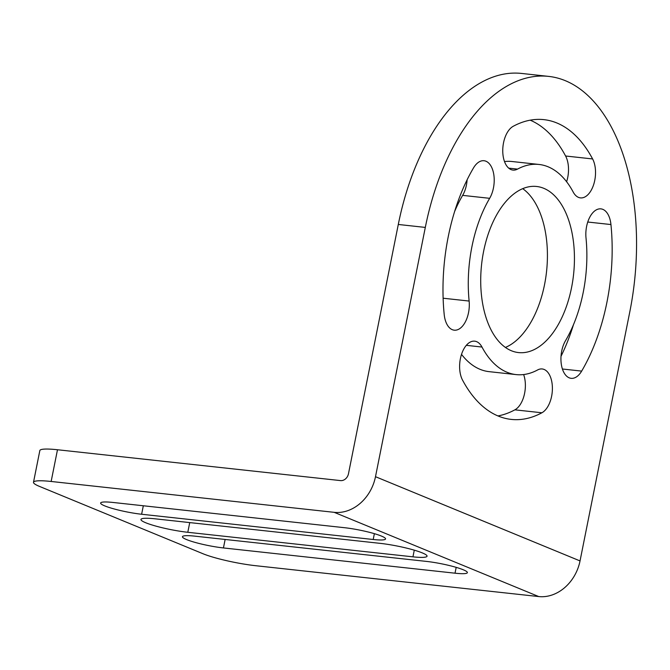 <?xml version="1.0" encoding="UTF-8"?>
<svg xmlns="http://www.w3.org/2000/svg" width="670" height="670" viewBox="0 0 670 670"><rect width="100%" height="100%" fill="white"/><g stroke="black" fill="none" stroke-linecap="round" stroke-linejoin="round"><path stroke-width="1" d="M203.069 553.772A38.86 5.126 -168.7 0 0 255.689 565.706L538.73 596.56L334.196 512.332L51.146 481.47A38.86 5.126 -168.7 0 0 33.5 482.283A38.86 5.126 -168.7 0 0 39.438 486.387L203.069 553.772M187.793 532.29A31.088 4.104 -168.7 0 1 156.403 526.243A31.088 4.104 -168.7 0 1 140.951 519.459A31.088 4.104 -168.7 0 1 155.072 518.815L380.217 543.362A31.088 4.104 -168.7 0 1 411.606 549.408A31.088 4.104 -168.7 0 1 427.058 556.184A31.088 4.104 -168.7 0 1 412.946 556.837L187.793 532.29L189.736 522.592M141.621 514.25A27.202 3.585 -168.7 0 1 114.16 508.957A27.202 3.585 -168.7 0 1 100.634 503.028A27.202 3.585 -168.7 0 1 112.987 502.458L344.573 527.709A27.202 3.585 -168.7 0 1 372.034 533.002A27.202 3.585 -168.7 0 1 385.56 538.931A27.202 3.585 -168.7 0 1 373.207 539.501L141.621 514.25L143.321 505.766M223.437 547.943L455.022 573.193A27.202 3.585 -168.7 0 0 467.375 572.624A27.202 3.585 -168.7 0 0 453.85 566.694A27.202 3.585 -168.7 0 0 426.388 561.401L194.803 536.151A27.202 3.585 -168.7 0 0 182.449 536.72A27.202 3.585 -168.7 0 0 195.975 542.65A27.202 3.585 -168.7 0 0 223.437 547.943L225.137 539.459M398.29 224.467L425.308 227.415A194.283 107.594 -83.8 0 1 548.63 76.388L521.612 73.44A194.283 107.594 -83.8 0 0 398.29 224.467L348.475 473.749A7.772 6.39 112.4 0 1 340.536 480.599L57.486 449.746L51.146 481.47M33.5 482.283L39.84 450.558A38.86 5.126 11.3 0 1 57.486 449.746M548.63 76.388A194.283 107.594 -83.8 0 1 565.312 80.676A194.283 107.594 -83.8 0 1 629.842 311.642L580.036 560.924A40.409 33.224 112.4 0 1 538.73 596.56M425.308 227.415L375.493 476.697A40.409 33.224 112.4 0 1 334.196 512.332M454.629 211.494A105.693 58.533 -83.8 0 1 462.643 195.372L489.661 198.32A105.693 58.533 -83.8 0 0 469.126 301.056A22.537 12.479 -83.8 0 1 454.227 330.176A22.537 12.479 -83.8 0 1 444.202 314.498A150.767 83.49 -83.8 0 1 473.489 167.952A22.537 12.479 -83.8 0 1 484.016 160.725A22.537 12.479 -83.8 0 1 493.824 174.728A22.537 12.479 -83.8 0 1 489.661 198.32M467.116 179.803A22.537 12.479 -83.8 0 1 462.643 195.372M523.63 374.547A22.537 12.479 -83.8 0 1 514.878 409.839L541.896 412.779A22.537 12.479 -83.8 0 0 552.398 388.634A22.537 12.479 -83.8 0 0 542.197 368.961A22.537 12.479 -83.8 0 0 537.616 369.949A105.693 58.533 -83.8 0 1 516.118 374.597L489.1 371.649A105.693 58.533 -83.8 0 1 461.521 354.371M514.878 409.839A150.767 83.49 -83.8 0 1 497.944 415.928M573.503 324.615A150.767 83.49 -83.8 0 1 561.016 356.306M522.717 188.664A83.541 46.264 -83.8 0 1 546.544 271.593A83.541 46.264 -83.8 0 1 505.415 347.437M504.502 161.562A105.693 58.533 -83.8 0 1 512.014 161.512L539.032 164.46A105.693 58.533 -83.8 0 1 573.168 192.005A22.537 12.479 -83.8 0 0 580.446 197.885A22.537 12.479 -83.8 0 0 593.762 184.258A22.537 12.479 -83.8 0 0 592.615 158.949A150.767 83.49 -83.8 0 0 543.914 119.645A150.767 83.49 -83.8 0 0 513.254 126.27A22.537 12.479 -83.8 0 0 502.751 150.415A22.537 12.479 -83.8 0 0 512.952 170.088A22.537 12.479 -83.8 0 0 517.533 169.1A105.693 58.533 -83.8 0 1 539.032 164.46M530.188 120.173A150.767 83.49 -83.8 0 1 565.597 156.001A22.537 12.479 -83.8 0 1 566.611 181.738M516.118 374.597A105.693 58.533 -83.8 0 1 481.981 347.043A22.537 12.479 -83.8 0 0 474.695 341.164A22.537 12.479 -83.8 0 0 461.379 354.798A22.537 12.479 -83.8 0 0 462.534 380.099A150.767 83.49 -83.8 0 0 511.235 419.403A150.767 83.49 -83.8 0 0 541.896 412.779M586.016 238.001A105.693 58.533 -83.8 0 1 565.488 340.737A22.537 12.479 -83.8 0 0 561.326 364.321A22.537 12.479 -83.8 0 0 571.133 378.324A22.537 12.479 -83.8 0 0 581.66 371.105A150.767 83.49 -83.8 0 0 610.948 224.55A22.537 12.479 -83.8 0 0 600.923 208.873A22.537 12.479 -83.8 0 0 586.016 238.001M543.797 188.32A83.541 46.264 -83.8 0 1 572.699 281.124A83.541 46.264 -83.8 0 1 518.521 352.579A83.541 46.264 -83.8 0 1 511.344 350.728A83.541 46.264 -83.8 0 1 482.45 257.925A83.541 46.264 -83.8 0 1 536.628 186.478A83.541 46.264 -83.8 0 1 543.797 188.32M455.022 573.193L456.186 567.356M373.207 539.501L374.371 533.663M412.946 556.837L414.278 550.162M580.036 560.924L375.493 476.697M443.13 298.217L469.126 301.056M466.32 345.335L481.981 347.043M562.406 369.003L581.66 371.105M587.757 222.03L610.948 224.55M508.689 168.136L517.533 169.1M565.597 156.001L592.615 158.949"/></g></svg>
